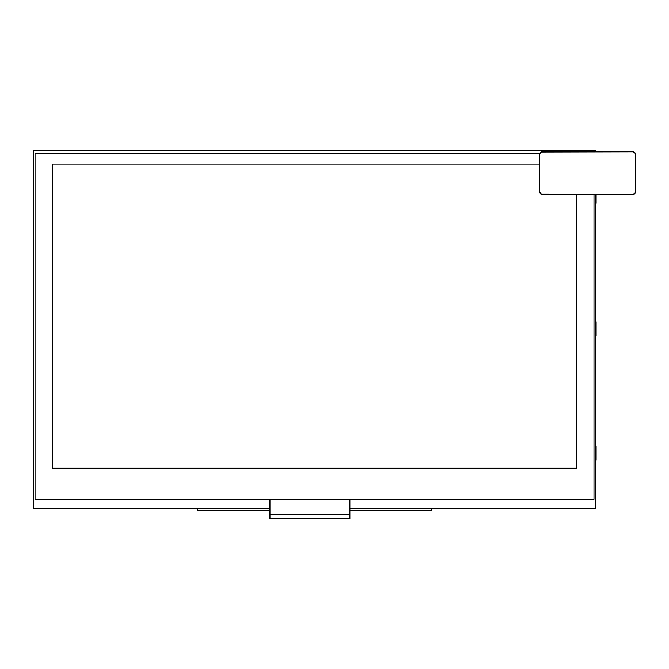 <?xml version="1.0" encoding="UTF-8"?>
<svg xmlns="http://www.w3.org/2000/svg" width="669" height="669" viewBox="0 0 669 669"><rect width="100%" height="100%" fill="white"/><g stroke="black" fill="none" stroke-linecap="round" stroke-linejoin="round"><path stroke-width="1" d="M632.882 194.42L634.772 193.642L635.55 191.752L635.55 154.455L634.772 152.574L632.882 151.796L541.288 151.997L539.64 154.455L539.64 191.752L541.288 194.219L632.882 194.42L542.308 194.42A2.668 2.668 0 0 1 539.64 191.752A2.668 2.668 0 0 0 542.308 194.42L632.882 194.42A2.668 2.668 0 0 0 635.55 191.752A2.668 2.668 0 0 1 632.882 194.42M635.55 154.455L635.55 191.752L635.55 154.455A2.668 2.668 0 0 0 632.882 151.796A2.668 2.668 0 0 1 635.55 154.455M542.308 151.796L632.882 151.796L542.308 151.796A2.668 2.668 0 0 0 539.64 154.455A2.668 2.668 0 0 1 542.308 151.796M539.64 191.752L539.64 154.455L539.64 191.752M539.841 192.772L540.418 193.642M635.349 153.435L634.772 152.574M349.895 518.809L269.975 518.809L349.895 518.809L349.895 514.494L269.975 514.494L269.975 518.809L269.975 499.25L269.975 514.494L349.895 514.494L349.895 499.25L349.895 518.809M593.988 499.25L35.047 499.25L35.047 153.444L539.841 153.444L35.047 153.444L35.047 499.25L593.988 499.25L593.988 194.42L593.988 499.25M539.64 163.997L52.634 163.997L539.64 163.997L52.634 163.997L52.634 468.241L52.634 163.997L52.634 468.241L576.402 468.241L52.634 468.241L576.402 468.241L576.402 194.42M595.586 203.267L596.121 203.267L596.121 194.42L596.121 203.267L595.586 203.267M595.586 321.822L596.121 321.822L595.586 321.822M595.586 335.671L596.121 335.671L596.121 321.822L596.121 335.671L595.586 335.671M595.586 446.231L596.121 446.231L595.586 446.231M595.586 460.088L596.121 460.088L596.121 446.231L596.121 460.088L595.586 460.088M33.45 150.191L595.586 150.191L595.586 151.796L595.586 150.191L33.45 150.191L33.45 508.256L269.975 508.256L33.45 508.256L33.45 150.191M595.586 194.42L595.586 508.256L349.895 508.256L595.586 508.256L595.586 194.42M197.296 510.121L269.975 510.121L197.296 510.121L197.296 508.256L197.296 510.121M349.895 510.121L431.739 510.121L431.739 508.256L431.739 510.121L349.895 510.121"/></g></svg>
